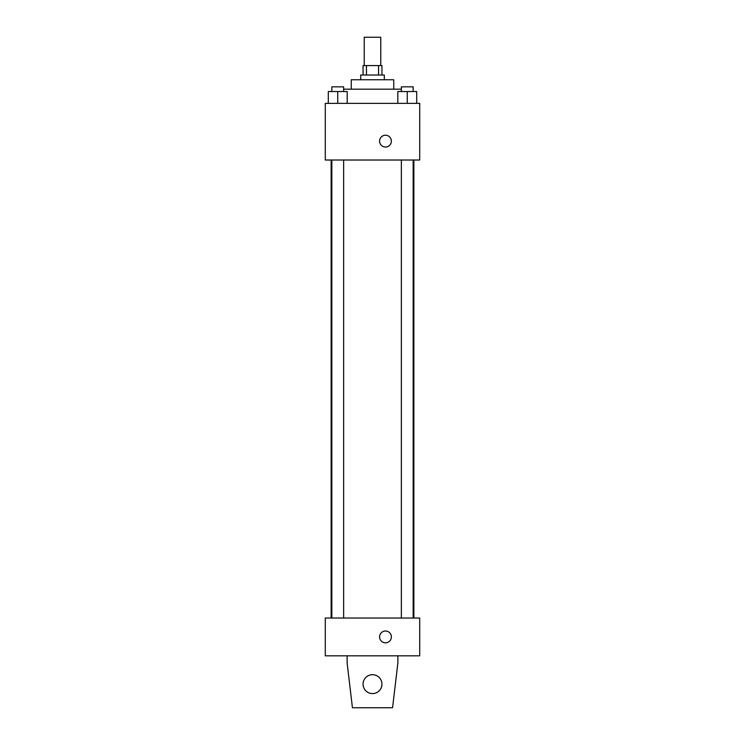 <?xml version="1.0" encoding="UTF-8"?>
<svg xmlns="http://www.w3.org/2000/svg" width="745" height="745" viewBox="0 0 745 745"><rect width="100%" height="100%" fill="white"/><g stroke="black" fill="none" stroke-linecap="round" stroke-linejoin="round"><path stroke-width="1.12" d="M380.76 65.579L380.76 37.25L364.24 37.25L364.24 65.579M366.447 75.022L366.447 65.579L363.057 65.579L363.057 75.022M366.447 65.579L381.943 65.579L381.943 75.022M378.553 75.022L378.553 65.579M360.692 79.743L360.692 75.022L384.308 75.022L384.308 79.743M351.249 89.186L351.249 79.743L393.751 79.743L393.751 89.186M343.65 89.186L401.35 89.186M325.286 103.359L419.714 103.359L419.714 160.017L325.286 160.017L325.286 103.359M385.491 147.035A5.904 5.904 0 0 1 380.378 138.179A5.904 5.904 0 0 1 390.594 138.179A5.904 5.904 0 0 1 385.491 147.035M325.286 618.033L419.714 618.033L419.714 655.814L325.286 655.814L325.286 618.033M379.587 636.919A5.904 5.904 0 0 1 388.434 631.807A5.904 5.904 0 0 1 388.434 642.032A5.904 5.904 0 0 1 379.587 636.919M397.877 655.814L397.877 662.892L392.568 707.75L352.432 707.75L347.123 662.892L347.123 655.814M363.057 684.143A9.443 9.443 0 0 1 377.221 675.966A9.443 9.443 0 0 1 377.221 692.319A9.443 9.443 0 0 1 363.057 684.143M397.811 103.359L397.811 91.551L416.697 91.551L416.697 103.359L416.697 91.551M407.254 103.359L407.254 91.551M413.158 91.551L413.158 86.83L401.35 86.83L401.35 91.551M328.303 103.359L328.303 91.551L347.189 91.551L347.189 103.359L347.189 91.551M337.746 103.359L337.746 91.551M343.65 91.551L343.65 86.83L331.842 86.83L331.842 91.551M413.866 618.033L413.866 160.017M331.134 618.033L331.134 160.017M401.35 160.017L401.35 618.033M413.158 160.017L413.158 618.033M343.65 618.033L343.65 160.017M331.842 618.033L331.842 160.017"/></g></svg>
